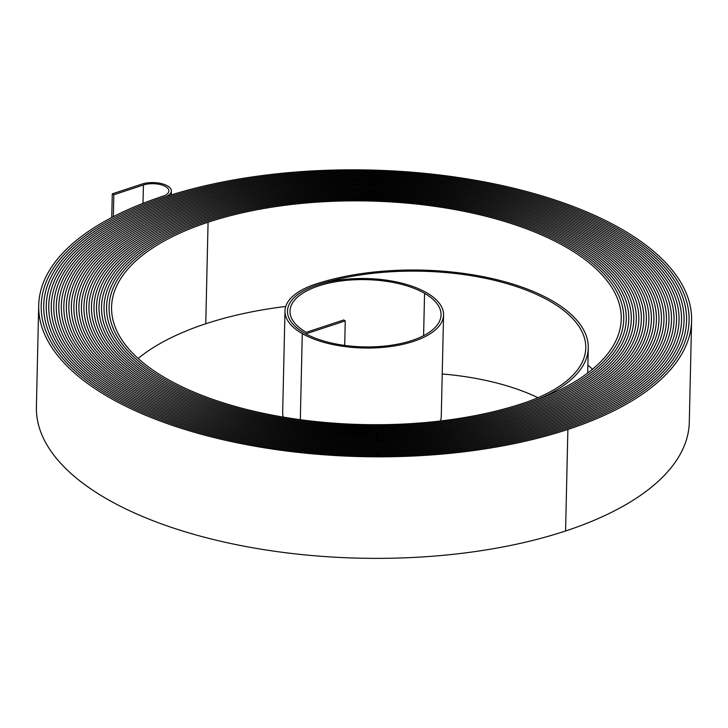 <?xml version="1.0" encoding="UTF-8"?>
<svg xmlns="http://www.w3.org/2000/svg" width="728" height="728" viewBox="0 0 728 728"><rect width="100%" height="100%" fill="white"/><g stroke="black" fill="none" stroke-linecap="round" stroke-linejoin="round"><path stroke-width="1.09" d="M165.493 186.541A15.716 6.916 1.3 0 0 143.425 184.994L113.841 194.749L112.285 193.848L141.869 184.102A18.227 8.026 1.3 0 1 167.458 185.895A18.227 8.026 1.3 0 1 171.38 191.018A18.227 8.026 1.3 0 1 164.455 197.106A325.516 143.298 -178.7 0 1 621.566 229.12A325.516 143.298 -178.7 0 1 691.6 320.666A325.516 143.298 -178.7 0 1 567.885 429.438A326.772 143.844 -178.7 0 1 221.476 439.357A326.772 143.844 -178.7 0 1 38.702 305.414A326.772 143.844 -178.7 0 1 162.899 196.214A15.716 6.916 1.3 0 0 168.878 190.964A15.716 6.916 1.3 0 0 165.493 186.541M691.6 320.666L689.298 422.204A325.516 143.298 -178.7 0 1 565.574 530.985A326.772 143.844 -178.7 0 1 219.173 540.904A326.772 143.844 -178.7 0 1 36.4 406.952L38.702 305.414M619.592 229.766A323.005 142.188 -178.7 0 1 689.088 320.602A323.005 142.188 -178.7 0 1 566.32 428.546A324.26 142.743 -178.7 0 1 222.586 438.393A324.26 142.743 -178.7 0 1 41.214 305.469A324.26 142.743 -178.7 0 1 164.455 197.106L164.455 197.106A324.26 142.743 -178.7 0 0 41.214 305.469A324.26 142.743 -178.7 0 0 222.586 438.393A324.26 142.743 -178.7 0 0 566.32 428.546L566.32 428.546A323.005 142.188 -178.7 0 0 689.097 320.602A323.005 142.188 -178.7 0 0 619.601 229.766A323.005 142.188 -178.7 0 0 166.011 198.007A323.005 142.188 -178.7 0 1 619.592 229.766M617.626 230.412A320.484 141.077 -178.7 0 1 686.577 320.548A320.484 141.077 -178.7 0 1 564.764 427.645A321.74 141.632 -178.7 0 1 223.696 437.419A321.74 141.632 -178.7 0 1 43.735 305.533A321.749 141.632 -178.7 0 1 166.011 198.007L166.011 198.007A321.74 141.632 -178.7 0 0 43.735 305.533A321.749 141.632 -178.7 0 0 223.687 437.419A321.749 141.632 -178.7 0 0 564.773 427.645A320.493 141.086 -178.7 0 0 686.577 320.548A320.493 141.086 -178.7 0 0 617.626 230.412A320.493 141.086 -178.7 0 0 167.567 198.908A320.484 141.077 -178.7 0 1 617.626 230.412M615.651 231.067A317.972 139.976 -178.7 0 1 684.065 320.493A317.972 139.976 -178.7 0 1 563.208 426.754A319.237 140.531 -178.7 0 1 224.797 436.445A319.237 140.531 -178.7 0 1 46.237 305.587A319.237 140.531 -178.7 0 1 167.567 198.908L167.567 198.908A319.228 140.531 -178.7 0 0 46.246 305.587A319.228 140.531 -178.7 0 0 224.797 436.445A319.228 140.531 -178.7 0 0 563.208 426.754L563.208 426.754A317.981 139.976 -178.7 0 0 684.065 320.493A317.981 139.976 -178.7 0 0 615.651 231.067A317.981 139.976 -178.7 0 0 169.124 199.8A317.972 139.976 -178.7 0 1 615.651 231.067M613.677 231.713A315.461 138.866 -178.7 0 1 681.545 320.429A315.461 138.866 -178.7 0 1 561.652 425.853A316.726 139.421 -178.7 0 1 225.907 435.471A316.726 139.421 -178.7 0 1 48.749 305.642A316.726 139.421 -178.7 0 1 169.124 199.8L169.124 199.8A316.716 139.421 -178.7 0 0 48.758 305.642A316.716 139.421 -178.7 0 0 225.907 435.471A316.716 139.421 -178.7 0 0 561.652 425.853L561.652 425.853A315.47 138.866 -178.7 0 0 681.554 320.429A315.47 138.866 -178.7 0 0 613.686 231.713A315.47 138.866 -178.7 0 0 170.689 200.701A315.461 138.866 -178.7 0 1 613.677 231.713M611.702 232.369A312.949 137.765 -178.7 0 1 679.033 320.375A312.949 137.765 -178.7 0 1 560.096 424.952A314.205 138.32 -178.7 0 1 227.009 434.498A314.205 138.32 -178.7 0 1 51.26 305.696A314.205 138.32 -178.7 0 1 170.689 200.701L170.689 200.701A314.205 138.311 -178.7 0 0 51.269 305.696A314.205 138.311 -178.7 0 0 227.018 434.498A314.205 138.311 -178.7 0 0 560.096 424.952L560.096 424.952A312.949 137.765 -178.7 0 0 679.042 320.375A312.949 137.765 -178.7 0 0 611.711 232.369A312.949 137.765 -178.7 0 0 172.245 201.592A312.949 137.765 -178.7 0 1 611.702 232.369M609.736 233.015A310.428 136.655 -178.7 0 1 676.521 320.32A310.428 136.655 -178.7 0 1 558.54 424.06A311.693 137.21 -178.7 0 1 228.119 433.524A311.693 137.21 -178.7 0 1 53.772 305.76A311.693 137.21 -178.7 0 1 172.245 201.592L172.245 201.592A311.693 137.21 -178.7 0 0 53.781 305.76A311.693 137.21 -178.7 0 0 228.119 433.524A311.693 137.21 -178.7 0 0 558.54 424.06L558.54 424.06A310.437 136.655 -178.7 0 0 676.53 320.32A310.437 136.655 -178.7 0 0 609.736 233.015A310.437 136.655 -178.7 0 0 173.801 202.493A310.428 136.655 -178.7 0 1 609.736 233.015M607.762 233.67A307.917 135.544 -178.7 0 1 674.01 320.265A307.917 135.544 -178.7 0 1 556.975 423.159A309.182 136.109 -178.7 0 1 229.229 432.55A309.182 136.109 -178.7 0 1 56.293 305.815A309.182 136.109 -178.7 0 1 173.801 202.493L173.801 202.493A309.173 136.1 -178.7 0 0 56.293 305.815A309.173 136.1 -178.7 0 0 229.229 432.55A309.173 136.1 -178.7 0 0 556.975 423.159L556.975 423.159A307.926 135.554 -178.7 0 0 674.019 320.265A307.926 135.554 -178.7 0 0 607.771 233.661A307.926 135.554 -178.7 0 0 175.357 203.385A307.917 135.544 -178.7 0 1 607.762 233.67M605.787 234.316A305.405 134.443 -178.7 0 1 671.498 320.202A305.405 134.443 -178.7 0 1 555.418 422.267A306.67 134.999 -178.7 0 1 230.33 431.577A306.67 134.999 -178.7 0 1 58.804 305.869A306.67 134.999 -178.7 0 1 175.357 203.385L175.357 203.385A306.661 134.999 -178.7 0 0 58.804 305.869A306.661 134.999 -178.7 0 0 230.339 431.577A306.661 134.999 -178.7 0 0 555.418 422.267L555.418 422.267A305.414 134.443 -178.7 0 0 671.498 320.202A305.414 134.443 -178.7 0 0 605.796 234.316A305.414 134.443 -178.7 0 0 176.913 204.286A305.405 134.443 -178.7 0 1 605.787 234.316M603.821 234.962A302.894 133.333 -178.7 0 1 668.986 320.147A302.894 133.333 -178.7 0 1 553.862 421.366A304.158 133.888 -178.7 0 1 231.44 430.603A304.158 133.888 -178.7 0 1 61.316 305.924A304.158 133.888 -178.7 0 1 176.913 204.286L176.913 204.286A304.149 133.888 -178.7 0 0 61.325 305.924A304.149 133.888 -178.7 0 0 231.44 430.603A304.149 133.888 -178.7 0 0 553.862 421.366L553.862 421.366A302.894 133.342 -178.7 0 0 668.986 320.147A302.894 133.342 -178.7 0 0 603.821 234.962A302.894 133.342 -178.7 0 0 178.469 205.187L178.469 205.187A301.638 132.787 -178.7 0 0 63.827 305.988A301.638 132.778 -178.7 0 1 178.478 205.187A302.894 133.333 -178.7 0 1 603.821 234.962M601.847 235.617A300.373 132.232 -178.7 0 1 666.466 320.093A300.373 132.232 -178.7 0 1 552.306 420.475A301.638 132.787 -178.7 0 1 232.551 429.629A301.638 132.787 -178.7 0 1 63.827 305.988A301.638 132.778 -178.7 0 0 232.551 429.629A301.638 132.778 -178.7 0 0 552.306 420.475L552.306 420.475A300.382 132.232 -178.7 0 0 666.475 320.093A300.382 132.232 -178.7 0 0 601.847 235.617A300.382 132.232 -178.7 0 0 180.034 206.079A300.373 132.232 -178.7 0 1 601.847 235.617M599.872 236.263A297.861 131.122 -178.7 0 1 663.954 320.038A297.861 131.122 -178.7 0 1 550.75 419.574A299.126 131.677 -178.7 0 1 233.652 428.656A299.126 131.677 -178.7 0 1 66.339 306.042A299.126 131.677 -178.7 0 1 180.034 206.079L180.034 206.079A299.117 131.677 -178.7 0 0 66.348 306.042A299.117 131.677 -178.7 0 0 233.661 428.656A299.117 131.677 -178.7 0 0 550.75 419.574L550.75 419.574A297.87 131.122 -178.7 0 0 663.963 320.038A297.87 131.122 -178.7 0 0 599.881 236.263A297.87 131.122 -178.7 0 0 181.591 206.98A297.861 131.122 -178.7 0 1 599.872 236.263M597.897 236.919A295.35 130.012 -178.7 0 1 661.443 319.974A295.35 130.012 -178.7 0 1 549.185 418.673A296.615 130.576 -178.7 0 1 234.762 427.682A296.615 130.576 -178.7 0 1 68.851 306.097A296.615 130.576 -178.7 0 1 181.591 206.98L181.591 206.98A296.605 130.567 -178.7 0 0 68.86 306.097A296.605 130.567 -178.7 0 0 234.762 427.682A296.605 130.567 -178.7 0 0 549.185 418.673L549.185 418.673A295.359 130.021 -178.7 0 0 661.452 319.974A295.359 130.021 -178.7 0 0 597.906 236.909A295.359 130.021 -178.7 0 0 183.147 207.871A295.35 130.012 -178.7 0 1 597.897 236.919M595.932 237.565A292.838 128.911 -178.7 0 1 658.931 319.92A292.838 128.911 -178.7 0 1 547.629 417.781A294.103 129.466 -178.7 0 1 235.872 426.708A294.103 129.466 -178.7 0 1 71.371 306.151A294.103 129.466 -178.7 0 1 183.147 207.871L183.147 207.871A294.094 129.466 -178.7 0 0 71.371 306.151A294.094 129.466 -178.7 0 0 235.872 426.708A294.094 129.466 -178.7 0 0 547.629 417.781L547.629 417.781A292.847 128.911 -178.7 0 0 658.94 319.92A292.847 128.911 -178.7 0 0 595.932 237.565A292.847 128.911 -178.7 0 0 184.703 208.772L184.703 208.772A291.582 128.356 -178.7 0 0 73.883 306.215A291.582 128.356 -178.7 0 1 184.712 208.772A292.838 128.911 -178.7 0 1 595.932 237.565M593.957 238.22A290.326 127.8 -178.7 0 1 656.419 319.865A290.326 127.8 -178.7 0 1 546.073 416.88A291.582 128.356 -178.7 0 1 236.973 425.734A291.582 128.356 -178.7 0 1 73.883 306.215A291.582 128.356 -178.7 0 0 236.982 425.734A291.582 128.356 -178.7 0 0 546.073 416.88L546.073 416.88A290.326 127.809 -178.7 0 0 656.429 319.865A290.326 127.809 -178.7 0 0 593.957 238.211A290.326 127.809 -178.7 0 0 186.259 209.664A290.326 127.8 -178.7 0 1 593.957 238.22M591.982 238.866A287.806 126.699 -178.7 0 1 653.908 319.81A287.806 126.699 -178.7 0 1 544.517 415.988A289.071 127.254 -178.7 0 1 238.083 424.761A289.071 127.254 -178.7 0 1 76.395 306.27A289.071 127.254 -178.7 0 1 186.259 209.664L186.259 209.664A289.061 127.245 -178.7 0 0 76.404 306.27A289.061 127.245 -178.7 0 0 238.083 424.761A289.061 127.245 -178.7 0 0 544.517 415.988L544.517 415.988A287.815 126.699 -178.7 0 0 653.908 319.81A287.815 126.699 -178.7 0 0 591.991 238.866A287.815 126.699 -178.7 0 0 187.815 210.565A287.806 126.699 -178.7 0 1 591.982 238.866M590.008 239.512A285.294 125.589 -178.7 0 1 651.387 319.747A285.294 125.589 -178.7 0 1 542.961 415.087A286.559 126.144 -178.7 0 1 239.194 423.787A286.559 126.144 -178.7 0 1 78.906 306.324A286.559 126.144 -178.7 0 1 187.815 210.565L187.815 210.565A286.55 126.144 -178.7 0 0 78.915 306.324A286.55 126.144 -178.7 0 0 239.194 423.787A286.55 126.144 -178.7 0 0 542.961 415.087L542.961 415.087A285.303 125.589 -178.7 0 0 651.396 319.747A285.303 125.589 -178.7 0 0 590.017 239.512A285.303 125.589 -178.7 0 0 189.38 211.466A285.294 125.589 -178.7 0 1 590.008 239.512M588.042 240.167A282.783 124.479 -178.7 0 1 648.875 319.692A282.783 124.479 -178.7 0 1 541.405 414.196A284.047 125.043 -178.7 0 1 240.295 422.813A284.047 125.043 -178.7 0 1 81.418 306.388A284.047 125.043 -178.7 0 1 189.38 211.466L189.38 211.466A284.038 125.034 -178.7 0 0 81.427 306.388A284.038 125.034 -178.7 0 0 240.304 422.813A284.038 125.034 -178.7 0 0 541.405 414.196L541.405 414.196A282.792 124.488 -178.7 0 0 648.885 319.692A282.792 124.488 -178.7 0 0 588.042 240.167A282.792 124.488 -178.7 0 0 190.936 212.358A282.783 124.479 -178.7 0 1 588.042 240.167M586.067 240.813A280.271 123.378 -178.7 0 1 646.364 319.637A280.271 123.378 -178.7 0 1 539.839 413.295A281.527 123.933 -178.7 0 1 241.405 421.84A281.527 123.933 -178.7 0 1 83.929 306.442A281.527 123.933 -178.7 0 1 190.936 212.358L190.936 212.358A281.527 123.933 -178.7 0 0 83.938 306.442A281.527 123.933 -178.7 0 0 241.405 421.84A281.527 123.933 -178.7 0 0 539.839 413.295L539.839 413.295A280.271 123.378 -178.7 0 0 646.373 319.637A280.271 123.378 -178.7 0 0 586.076 240.813A280.271 123.378 -178.7 0 0 192.492 213.258A280.271 123.378 -178.7 0 1 586.067 240.813M584.093 241.469A277.75 122.268 -178.7 0 1 643.852 319.574A277.75 122.268 -178.7 0 1 538.283 412.394A279.015 122.823 -178.7 0 1 242.515 420.866A279.015 122.823 -178.7 0 1 86.45 306.497A279.015 122.823 -178.7 0 1 192.492 213.258L192.492 213.258A279.015 122.823 -178.7 0 0 86.45 306.497A279.015 122.823 -178.7 0 0 242.515 420.866A279.015 122.823 -178.7 0 0 538.292 412.403A277.759 122.277 -178.7 0 0 643.861 319.574A277.759 122.277 -178.7 0 0 584.102 241.459A277.759 122.277 -178.7 0 0 194.048 214.15A277.75 122.268 -178.7 0 1 584.093 241.469M582.127 242.115A275.239 121.167 -178.7 0 1 641.341 319.519A275.239 121.167 -178.7 0 1 536.727 411.502A276.504 121.722 -178.7 0 1 243.616 419.901A276.504 121.722 -178.7 0 1 88.962 306.552A276.504 121.722 -178.7 0 1 194.048 214.15L194.048 214.15A276.494 121.713 -178.7 0 0 88.962 306.552A276.494 121.713 -178.7 0 0 243.616 419.892A276.494 121.713 -178.7 0 0 536.727 411.502L536.727 411.502A275.248 121.167 -178.7 0 0 641.35 319.519A275.248 121.167 -178.7 0 0 582.127 242.115A275.248 121.167 -178.7 0 0 195.605 215.051A275.239 121.167 -178.7 0 1 582.127 242.115M580.152 242.761A272.727 120.056 -178.7 0 1 638.829 319.465A272.727 120.056 -178.7 0 1 535.171 410.601A273.992 120.611 -178.7 0 1 244.726 418.928A273.992 120.611 -178.7 0 1 91.473 306.615A273.992 120.611 -178.7 0 1 195.605 215.051L195.605 215.051A273.983 120.611 -178.7 0 0 91.473 306.615A273.983 120.611 -178.7 0 0 244.726 418.919A273.983 120.611 -178.7 0 0 535.171 410.601L535.171 410.601A272.736 120.056 -178.7 0 0 638.829 319.465A272.736 120.056 -178.7 0 0 580.152 242.761A272.736 120.056 -178.7 0 0 197.161 215.943A272.727 120.056 -178.7 0 1 580.152 242.761M578.178 243.416A270.215 118.946 -178.7 0 1 636.317 319.41A270.215 118.946 -178.7 0 1 533.615 409.709A271.48 119.51 -178.7 0 1 245.827 417.954A271.48 119.51 -178.7 0 1 93.985 306.67A271.48 119.51 -178.7 0 1 197.161 215.943L197.161 215.943A271.471 119.501 -178.7 0 0 93.994 306.67A271.471 119.501 -178.7 0 0 245.837 417.945A271.471 119.501 -178.7 0 0 533.615 409.709L533.615 409.709A270.215 118.955 -178.7 0 0 636.317 319.41A270.215 118.955 -178.7 0 0 578.187 243.416A270.215 118.955 -178.7 0 0 198.726 216.844A270.215 118.946 -178.7 0 1 578.178 243.416M576.203 244.062A267.704 117.845 -178.7 0 1 633.797 319.346A267.704 117.845 -178.7 0 1 532.059 408.808A268.96 118.4 -178.7 0 1 246.938 416.98A268.96 118.4 -178.7 0 1 96.496 306.725A268.96 118.4 -178.7 0 1 198.726 216.844L198.726 216.844A268.96 118.4 -178.7 0 0 96.505 306.725A268.96 118.4 -178.7 0 0 246.938 416.971A268.96 118.4 -178.7 0 0 532.059 408.808L532.059 408.808A267.704 117.845 -178.7 0 0 633.806 319.346A267.704 117.845 -178.7 0 0 576.212 244.062A267.704 117.845 -178.7 0 0 200.282 217.745A267.704 117.845 -178.7 0 1 576.203 244.062M574.237 244.717A265.183 116.735 -178.7 0 1 631.285 319.292A265.183 116.735 -178.7 0 1 530.494 407.917A266.448 117.29 -178.7 0 1 248.048 416.007A266.448 117.29 -178.7 0 1 99.008 306.779A266.448 117.29 -178.7 0 1 200.282 217.745L200.282 217.745A266.439 117.29 -178.7 0 0 99.017 306.779A266.439 117.29 -178.7 0 0 248.048 415.997A266.439 117.29 -178.7 0 0 530.494 407.917L530.494 407.917A265.192 116.744 -178.7 0 0 631.294 319.292A265.192 116.744 -178.7 0 0 574.237 244.708A265.192 116.744 -178.7 0 0 201.838 218.637A265.183 116.735 -178.7 0 1 574.237 244.717M572.263 245.363A262.671 115.634 -178.7 0 1 628.774 319.237A262.671 115.634 -178.7 0 1 528.938 407.016A263.936 116.189 -178.7 0 1 249.149 415.033A263.936 116.189 -178.7 0 1 101.52 306.843A263.936 116.189 -178.7 0 1 201.838 218.637L201.838 218.637A263.927 116.18 -178.7 0 0 101.529 306.843A263.927 116.18 -178.7 0 0 249.158 415.024A263.927 116.18 -178.7 0 0 528.938 407.016L528.938 407.016A262.681 115.634 -178.7 0 0 628.783 319.237A262.681 115.634 -178.7 0 0 572.263 245.363A262.681 115.634 -178.7 0 0 203.394 219.537A262.671 115.634 -178.7 0 1 572.263 245.363M570.288 246.019A260.16 114.523 -178.7 0 1 626.262 319.183A260.16 114.523 -178.7 0 1 527.381 406.115A261.425 115.079 -178.7 0 1 250.259 414.059A261.425 115.079 -178.7 0 1 104.04 306.898A261.425 115.079 -178.7 0 1 203.394 219.537L203.394 219.537A261.416 115.079 -178.7 0 0 104.04 306.898A261.416 115.079 -178.7 0 0 250.259 414.05A261.416 115.079 -178.7 0 0 527.381 406.115L527.381 406.115A260.169 114.523 -178.7 0 0 626.271 319.183A260.169 114.523 -178.7 0 0 570.297 246.009A260.169 114.523 -178.7 0 0 204.95 220.429L204.95 220.429A258.904 113.978 -178.7 0 0 106.552 306.952A258.904 113.968 -178.7 0 1 204.959 220.438A260.16 114.523 -178.7 0 1 570.288 246.019M568.313 246.665A257.648 113.413 -178.7 0 1 623.75 319.119A257.648 113.413 -178.7 0 1 525.825 405.223A258.904 113.978 -178.7 0 1 251.369 413.085A258.904 113.978 -178.7 0 1 106.552 306.952A258.904 113.968 -178.7 0 0 251.369 413.085A258.904 113.968 -178.7 0 0 525.825 405.223L525.825 405.223A257.648 113.422 -178.7 0 0 623.75 319.119A257.648 113.422 -178.7 0 0 568.322 246.665A257.648 113.422 -178.7 0 0 206.515 221.33A257.648 113.413 -178.7 0 1 568.313 246.665M552.042 300.682A168.414 74.138 -178.7 0 1 588.279 348.048A168.414 74.138 -178.7 0 1 524.269 404.322A256.392 112.867 -178.7 0 1 252.47 412.112A256.392 112.867 -178.7 0 1 109.064 307.007A256.392 112.867 -178.7 0 1 206.515 221.33L206.515 221.33A256.392 112.867 -178.7 0 0 109.073 307.007A256.392 112.867 -178.7 0 0 252.48 412.112A256.392 112.867 -178.7 0 0 524.269 404.322L524.269 404.322A255.137 112.312 -178.7 0 0 621.239 319.064A255.137 112.312 -178.7 0 0 566.348 247.311A255.137 112.312 -178.7 0 0 208.072 222.231A253.881 111.757 -178.7 0 0 111.575 307.07A253.881 111.757 -178.7 0 0 253.581 411.138A253.881 111.757 -178.7 0 0 522.713 403.43A165.902 73.028 -178.7 0 0 585.767 347.984A165.902 73.028 -178.7 0 0 550.077 301.328A165.902 73.028 -178.7 0 0 317.108 285.021L317.108 285.021A77.923 34.307 -178.7 0 0 287.487 311.056A77.923 34.307 -178.7 0 0 304.249 332.978A76.668 33.752 -178.7 0 0 389.189 345.545A76.668 33.752 -178.7 0 0 441.05 314.896A76.668 33.752 -178.7 0 0 424.561 293.329A75.412 33.197 -178.7 0 0 341.013 280.963A75.412 33.197 -178.7 0 0 289.999 311.12A75.412 33.197 -178.7 0 0 306.224 332.323L343.698 319.974L345.254 320.875L305.842 333.861A77.914 34.298 -178.7 0 1 287.496 311.056A77.914 34.298 -178.7 0 1 340.204 279.907A77.914 34.298 -178.7 0 1 426.526 292.683A79.17 34.853 -178.7 0 1 443.561 314.951A79.17 34.853 -178.7 0 1 389.999 346.61A79.17 34.853 -178.7 0 1 302.284 333.624A80.435 35.408 -178.7 0 1 284.985 311.002A80.435 35.408 -178.7 0 1 315.552 284.129A168.414 74.138 -178.7 0 1 552.042 300.682M442.224 373.974A165.902 73.028 -178.7 0 1 537.956 397.697M138.138 358.467A253.881 111.757 -178.7 0 1 205.76 323.769A255.137 112.312 -178.7 0 1 285.758 306.442M344.69 345.418L345.254 320.875M443.561 314.951L441.259 416.489A79.17 34.853 -178.7 0 1 440.486 420.984M283.238 417.089A80.435 35.408 -178.7 0 1 282.673 412.539L284.985 311.002M587.887 365.192A255.137 112.312 -178.7 0 1 592.528 369.205M113.341 216.68L113.841 194.749M111.748 217.508L112.285 193.848M143.007 203.358L143.425 184.994M565.574 530.985L567.885 429.438M205.76 323.769L208.072 222.231M423.596 335.681L424.561 293.329M300.327 419.683L302.284 333.624M689.07 321.494L689.088 320.602M686.55 321.43L686.577 320.548M684.038 321.366L684.065 320.493M681.526 321.312L681.545 320.429M679.015 321.248L679.033 320.375M676.503 321.185L676.521 320.32M673.991 321.13L674.01 320.265M671.48 321.066L671.498 320.202M668.959 321.002L668.986 320.147M666.448 320.948L666.466 320.093M663.936 320.884L663.954 320.038M661.424 320.83L661.443 319.974M658.913 320.766L658.931 319.92M656.401 320.702L656.419 319.865M653.89 320.648L653.908 319.81M651.369 320.584L651.387 319.747M648.857 320.52L648.875 319.692M646.346 320.457L646.364 319.637M643.834 320.402L643.852 319.574M641.322 320.338L641.341 319.519M638.811 320.274L638.829 319.465M636.299 320.22L636.317 319.41M633.779 320.156L633.797 319.346M631.267 320.093L631.285 319.292M628.755 320.038L628.774 319.237M626.244 319.974L626.262 319.183M623.732 319.911L623.75 319.119M587.705 373.018L588.279 348.048M171.289 194.922L171.38 191.018M109.054 307.798L109.073 307.007M106.534 307.744L106.552 306.952M104.022 307.698L104.04 306.898M101.511 307.644L101.529 306.843M98.999 307.589L99.017 306.779M96.487 307.534L96.505 306.725M93.976 307.48L93.994 306.67M91.455 307.425L91.473 306.615M88.943 307.38L88.962 306.552M86.432 307.325L86.45 306.497M83.92 307.271L83.938 306.442M81.409 307.216L81.427 306.388M78.897 307.161L78.915 306.324M76.376 307.107L76.404 306.27M73.865 307.052L73.883 306.215M71.353 306.998L71.371 306.151M68.842 306.952L68.86 306.097M66.33 306.898L66.348 306.042M63.818 306.843L63.837 305.988M61.298 306.788L61.325 305.924M58.786 306.734L58.804 305.869M56.274 306.679L56.293 305.815M53.763 306.625L53.781 305.76M51.251 306.57L51.269 305.696M48.74 306.524L48.758 305.642M46.219 306.47L46.246 305.587M43.707 306.415L43.735 305.533M41.196 306.361L41.214 305.469"/></g></svg>

